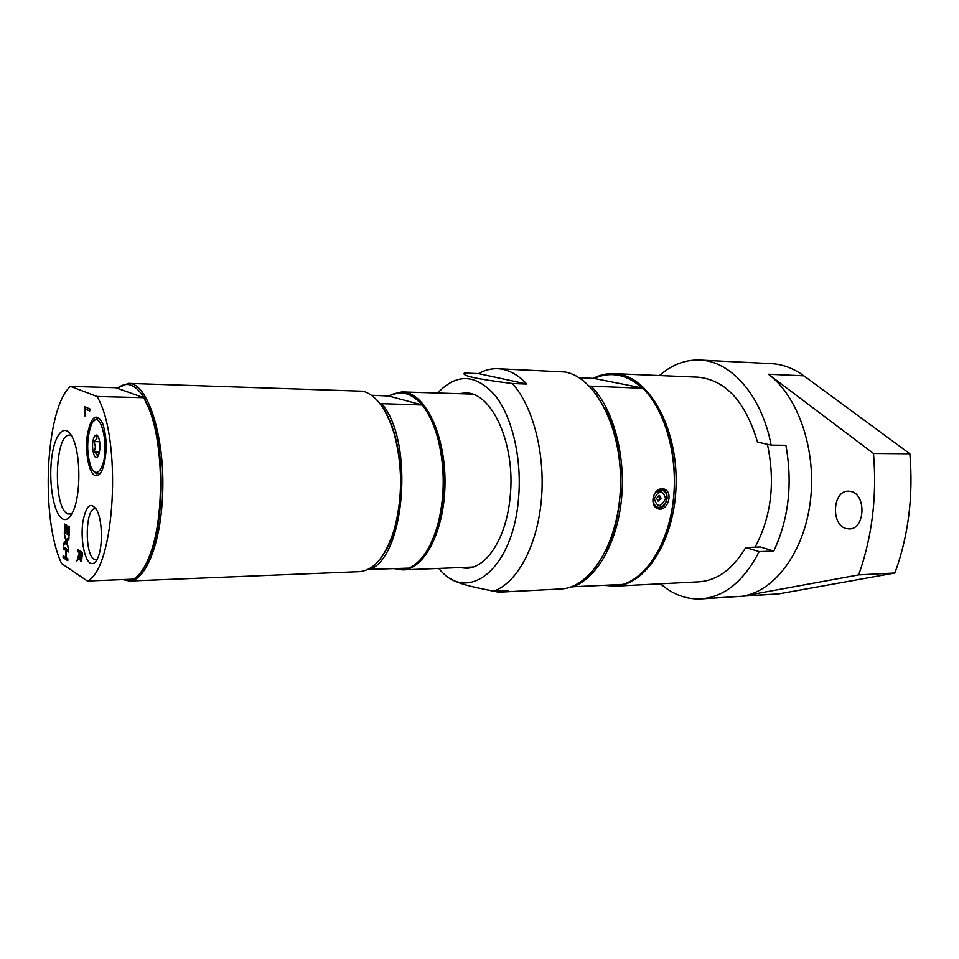 <?xml version="1.0" encoding="UTF-8"?>
<svg xmlns="http://www.w3.org/2000/svg" width="959" height="959" viewBox="0 0 959 959"><rect width="100%" height="100%" fill="white"/><g stroke="black" fill="none" stroke-linecap="round" stroke-linejoin="round"><path stroke-width="1.44" d="M71.733 514.072L67.466 513.856C52.781 507.023 54.711 433.312 69.611 435.17L71.481 435.626M661.087 498.248L658.126 501.101L656.519 498.308L659.468 495.443L661.087 498.248M658.977 495.419C660.847 497.877 660.355 499.675 657.478 500.802L657.61 500.778M665.558 498.536C660.895 507.623 657.155 507.671 654.338 498.68C659.025 489.593 662.765 489.546 665.558 498.536M593.309 378.326C599.902 374.921 606.711 373.351 613.736 373.614L619.382 374.262C650.646 379.524 677.569 429.2 676.107 484.559C674.98 539.929 645.97 585.266 614.755 586.177L604.685 585.374M614.755 586.177L698.859 581.825C717.224 580.567 732.856 569.131 745.754 547.517L755.081 547.181C771.348 516.625 775.459 482.329 767.416 444.305M755.081 547.181L760.379 546.978L773.805 551.041C788.706 518.987 792.733 483.732 785.889 445.3L771.144 445.132L757.526 442.099C745.407 401.521 725.519 379.872 697.888 377.163L613.736 373.614M482.389 588.91L498.68 592.194L508.114 590.312L493.801 591.044C516.949 583.084 537.052 546.438 541.308 500.55C545.611 454.71 533.204 406.244 512.334 383.528C477.079 379.165 461.123 375.676 464.468 373.051L478.553 373.602L526.791 384.056C517.62 374.298 507.886 369.179 497.613 368.7C491.056 368.472 484.703 370.102 478.553 373.602M662.225 489.474L661.338 488.694M655.884 507.731L657.011 507.539M652.971 499.052C654.014 492.818 656.987 489.354 661.89 488.658L663.172 488.79C673.925 490.517 668.399 511.555 658.377 508.905C654.47 507.683 652.659 504.398 652.971 499.052M618.159 584.678L609.397 585.134M571.168 586.824L623.002 584.427C647.637 576.755 668.926 542.051 673.458 498.776C678.037 455.537 664.947 409.805 642.806 388.263L589.377 386.093M578.912 377.606L594.304 378.469C602.12 374.837 610.164 373.77 618.411 375.293C626.671 376.899 634.522 381.119 641.967 387.951L642.806 388.263M594.304 378.469L641.967 387.951M662.07 417.405C678.337 452.9 678.6 506.28 662.669 541.931M498.68 592.194L560.559 588.982C591.032 588.131 619.406 541.739 620.497 484.942C621.923 428.182 595.551 377.295 565.019 371.984L497.613 368.7M605.081 408.774C625.484 447.182 625.783 512.502 605.752 551.101M591.415 386.393C613.101 408.402 625.927 455.213 621.456 499.483C617.021 543.777 596.162 579.248 572.079 587.04M367.932 569.454L408.93 568.112C421.936 562.082 431.766 546.858 438.395 522.403C444.964 494.592 444.832 466.805 437.999 439.054C434.163 424.777 428.901 413.413 422.212 404.998L379.884 403.607M396.762 568.591L406.556 568.207M371.421 395.252L388.695 396.031L422.212 404.998M421.828 404.686C411.123 392.734 400.083 389.845 388.695 396.031M368.987 569.706C404.878 558.665 414.6 441.512 381.898 403.943M382.461 555.848C387.496 548.692 391.632 539.557 394.856 528.445C403.14 496.738 402.996 465.067 394.401 433.432C391.068 422.356 386.849 413.257 381.754 406.148M426.084 552.204C431.43 544.173 435.674 534.079 438.802 521.924C445.3 494.424 445.168 466.973 438.419 439.546C435.17 427.402 430.831 417.357 425.4 409.385M394.473 568.687L402.588 569.898C424.094 569.562 444.017 531.909 444.964 485.71C446.151 439.546 427.966 397.47 406.448 392.567L401.737 391.907L388.107 395.935M122.86 579.584L129.273 581.034L359.409 571.66C374.238 570.341 385.902 556.124 394.389 529.008C402.768 496.918 402.612 464.875 393.933 432.881C386.357 408.978 376.084 395.096 363.113 391.224L128.326 383.372L117.513 388.035M100.395 473.135L96.415 473.746L94.102 471.636M94.258 420.773C96.296 418.112 98.393 417.644 100.551 419.383M101.055 468.304C97.554 474.237 94.198 473.794 90.973 466.961C86.562 453.08 86.598 439.222 91.093 425.4C99.976 402.972 111.184 449.999 101.055 468.304M96.907 435.889L96.823 438.778L94.03 441.631L95.48 446.786L94.222 451.929L97.111 454.266L97.279 456.592L98.106 455.969M94.222 436.896C95.732 434.223 97.195 434.415 98.621 437.472C100.455 443.346 100.431 449.196 98.573 455.034L98.297 455.633C94.354 463.928 90.146 444.377 94.222 436.896M94.03 441.631L99.688 441.679M94.222 451.929L99.472 451.965M62.311 518.783C66.327 521.001 70.007 518.328 73.352 510.751C80.784 494.4 80.664 455.261 73.124 438.934C65.871 421.792 54.939 432.065 51.774 457.371C48.394 482.365 53.644 513.748 62.311 518.783M61.592 563.532L87.353 581.01C114.996 569.37 122.392 438.107 97.027 396.487L70.451 386.369C45.349 408.246 40.242 518.843 61.592 563.532M90.11 563.005C93.107 564.755 95.792 562.801 98.142 557.119C102.757 546.162 102.373 521.984 97.422 511.267C91.189 500.862 86.322 504.47 82.834 522.104C80.508 538.359 84.176 559.337 90.11 563.005M63.09 557.623L63.186 555.681L65.464 557.203L65.811 550.454L63.522 548.968L63.63 547.026L68.305 550.07L68.209 552.024L66.363 550.814L66.015 557.563L67.861 558.785L67.765 560.739L63.09 557.623L63.606 555.956M63.702 545.467L63.809 543.238L65.847 540.876L64.277 533.959L66.387 540.109L68.964 537.04L68.844 539.294L66.83 541.631L68.377 548.488L66.303 542.41L63.702 545.467M64.78 524.058L69.468 526.923L69 536.165L68.808 528.541L67.526 527.75L67.178 534.511L66.962 527.414L65.224 526.347L64.313 533.228L64.78 524.058M84.38 415.703L84.836 406.844L89.846 408.87L89.738 410.92L85.315 409.109L84.967 415.954L84.38 415.703L85.255 407.012M76.912 561.003L79.345 552.684L77.403 551.437L77.511 549.459L82.402 552.576L81.743 560.116L80.58 561.111L79.309 557.071L76.912 561.003M94.725 475.364C97.578 476.659 100.18 474.609 102.517 469.239C107.336 453.979 107.384 438.671 102.649 423.327C96.38 412.346 91.309 415.99 87.449 434.259C84.86 451.078 88.576 472.439 94.725 475.364M97.099 559.421L94.054 559.157C84.38 554.242 85.327 507.743 95.109 508.785L96.308 509.025M67.777 560.452L63.522 557.611M68.221 551.737L66.363 550.814M65.464 557.203L66.231 550.442L63.953 548.956L64.037 547.301M64.157 544.94L64.241 543.226L66.279 540.864L64.649 535.038M68.437 547.397L66.303 542.41M66.387 540.109L68.928 537.567M64.876 533.3L65.188 524.309M67.19 534.247L67.394 527.402L65.224 526.347M69.012 535.889L69.24 528.541L67.526 527.75M89.75 410.752L85.315 409.109M81.071 558.989L81.767 558.462L81.731 554.218L79.885 553.031L79.909 557.647L80.64 559.001L81.335 558.474M81.767 558.462L81.731 554.218M82.162 554.206L79.885 553.031M77.379 560.224L79.777 552.672L77.835 551.425L77.919 549.723M81.143 561.171L79.309 557.071M87.353 581.01L133.517 579.152C139.499 575.604 144.821 567.872 149.472 555.98C164.421 519.526 164.061 444.544 148.765 408.234L143.778 397.709L97.027 396.487M124.298 579.524L132.03 579.212M70.451 386.369L115.739 387.712L143.778 397.709M140.098 573.254C143.838 568.987 147.23 562.945 150.263 555.117C165.044 519.071 164.696 445 149.568 409.085L143.862 397.386C135.351 384.187 126.624 381.071 117.681 388.059M129.273 581.034C144.773 581.31 159.829 546.282 162.323 499.783C166.363 440.529 148.142 381.826 128.326 383.372M526.791 384.056L512.334 383.528M450.466 578.397C455.585 582.652 470.03 586.86 493.801 591.044M438.671 568.435L440.661 570.581C469.239 603.391 513.125 567.98 518.507 498.728C522.08 459.589 512.597 418.064 495.719 396.199C476.995 374.681 458.354 372.895 439.809 390.864L437.843 393.034M459.577 567.584L466.326 568.255C486.956 568.172 506.843 537.004 510.224 496.031C515.654 443.861 491.871 391.943 465.487 392.95L458.75 393.681M773.805 551.041L759.12 551.617L745.754 547.517M771.144 445.132C761.806 395.611 730.878 360.848 699.794 360.057C685.206 359.565 671.756 364.72 659.468 375.544M660.451 583.815C672.846 594.508 686.344 599.543 700.933 598.907C724.429 597.013 743.824 581.25 759.12 551.617M778.756 593.885L743.549 595.983L858.665 574.909L894.903 573.002L778.756 593.885L700.933 598.907M743.549 595.983C775.543 590.456 804.553 551.029 810.463 500.25C816.505 449.519 798.008 396.187 768.387 374.226L873.505 453.487L909.863 453.775L803.87 375.82L768.387 374.226M699.794 360.057L771.312 363.641C782.616 364.228 793.465 368.28 803.87 375.82M672.307 453.367L672.271 452.276M671.156 446.247L670.856 445.42M850.825 491.452C866.624 494.233 865.138 529.524 849.266 528.912L846.341 528.565C830.626 525.256 832.46 490.433 848.343 491.164L850.825 491.452M894.903 573.002C908.437 535.829 913.424 496.091 909.863 453.775M858.665 574.909C872.103 537.064 877.053 496.594 873.505 453.487M654.901 493.238L660.883 489.713C666.996 491.476 668.435 496.115 665.198 503.643C659.84 509.133 655.752 508.486 652.959 501.689M658.03 489.893L661.854 489.39C665.558 490.517 667.296 493.537 667.08 498.44C665.774 504.806 662.585 507.874 657.502 507.671L654.026 505.441M657.502 507.671C666.541 510.284 671.24 490.576 661.854 489.39L660.152 488.91M656.627 507.407L655.057 506.951M657.442 508.63L658.342 508.905M472.188 394.101L401.737 391.907M473.015 567.033L402.588 569.898M149.568 409.085L148.765 408.234M150.263 555.117L149.472 555.98"/></g></svg>
